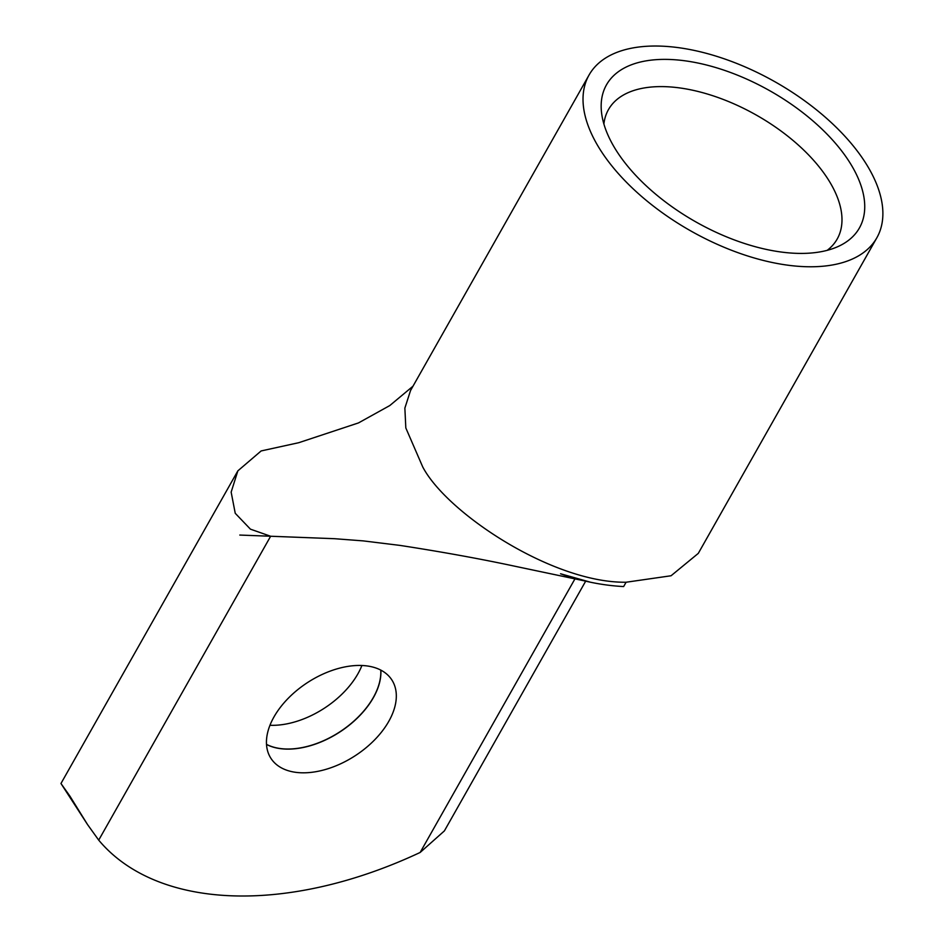 <?xml version="1.0" encoding="UTF-8"?>
<svg xmlns="http://www.w3.org/2000/svg" width="943" height="943" viewBox="0 0 943 943"><rect width="100%" height="100%" fill="white"/><g stroke="black" fill="none" stroke-linecap="round" stroke-linejoin="round"><path stroke-width="1.41" d="M617.205 151.964A145.305 75.275 -150.5 0 1 601.504 112.276A145.305 75.275 -150.5 0 1 695.863 62.615A145.305 75.275 -150.5 0 1 848.7 160.84A145.305 75.275 -150.5 0 1 838.48 246.347A145.305 75.275 -150.5 0 1 617.205 151.964M827.188 250.343A131.407 68.073 29.5 0 0 837.184 239.039A131.407 68.073 29.5 0 0 827.482 178.345A131.407 68.073 29.5 0 0 710.114 94.866A131.407 68.073 29.5 0 0 608.447 109.624A131.407 68.073 29.5 0 0 603.897 124.004M266.515 744.451A72.057 43.661 147 0 0 285.623 749.084A72.057 43.661 147 0 0 350.749 723.976A72.057 43.661 147 0 0 380.842 670.119M361.735 665.487A72.057 43.661 147 0 0 288.087 698.445A72.057 43.661 147 0 0 270.971 758.408A72.057 43.661 147 0 0 301.029 772.777A72.057 43.661 147 0 0 374.677 739.819A72.057 43.661 147 0 0 391.793 679.844A72.057 43.661 147 0 0 361.735 665.487M269.969 725.273A72.057 43.661 147 0 0 270.146 725.285A72.057 43.661 147 0 0 361.912 665.487M380.772 670.084A72.057 43.661 -33 0 1 350.631 723.894A72.057 43.661 -33 0 1 285.552 748.978A72.057 43.661 -33 0 1 266.515 744.369M876.837 237.801A165.32 85.636 29.5 0 0 864.637 161.453A165.32 85.636 29.5 0 0 716.986 56.427A165.32 85.636 29.5 0 0 589.069 74.992A165.32 85.636 29.5 0 0 601.269 151.352A165.32 85.636 29.5 0 0 748.931 256.378A165.32 85.636 29.5 0 0 876.837 237.801L698.291 553.376L671.062 575.76L626.105 582.232C552.975 583.21 446.97 513.228 422.723 466.926L405.82 427.945L404.865 408.107L410.535 390.567M87.546 824.571L60.965 783.503L69.912 796.128L87.546 824.571L98.709 840.13L270.641 536.249L334.553 538.701L363.267 540.893L399.95 545.396C441.972 551.879 480.093 558.798 514.324 566.118L589.646 581.972L560.555 573.768C581.407 581.183 602.447 585.45 623.641 586.558L626.105 582.232M412.999 386.194L389.801 405.549L358.505 422.912L298.79 442.691L261.14 450.943L237.86 470.852L60.965 783.503M270.641 536.249L250.437 529.164L235.243 513.298L231.153 492.128L237.86 470.852M98.709 840.13A339.115 205.468 -33 0 0 420.154 852.46L444.389 830.901L585.697 581.136M239.793 535.058L334.046 538.677M420.154 852.46L574.971 578.837M410.523 390.567L589.069 74.992"/></g></svg>
